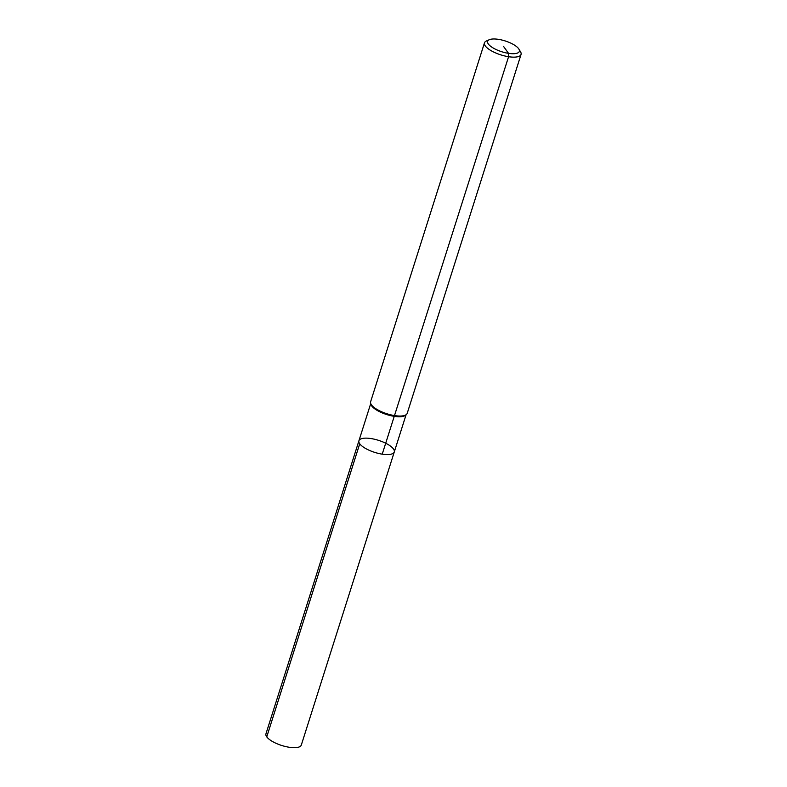 <?xml version="1.0" encoding="UTF-8"?>
<svg xmlns="http://www.w3.org/2000/svg" width="787" height="787" viewBox="0 0 787 787"><rect width="100%" height="100%" fill="white"/><g stroke="black" fill="none" stroke-linecap="round" stroke-linejoin="round"><path stroke-width="1.18" d="M518.879 49.079L520.522 51.794A19.183 6.532 -162.4 0 1 521.053 54.441L407.204 413.342A19.183 6.532 -162.4 0 1 406.387 414.513A19.183 6.532 -162.4 0 1 386.938 413.765A19.183 6.532 -162.4 0 1 370.618 403.17A19.183 6.532 -162.4 0 1 370.628 401.744L484.477 42.842A19.183 6.532 -162.4 0 1 486.435 40.983L489.337 39.704A16.625 5.657 -162.4 0 1 498.456 39.35A16.625 5.657 -162.4 0 1 518.879 49.079A16.625 5.657 -162.4 0 1 501.781 51.745A16.625 5.657 -162.4 0 1 489.337 39.704M521.053 54.441A19.183 6.532 -162.4 0 1 500.788 54.864A19.183 6.532 -162.4 0 1 484.477 42.842M406.387 414.513L405.482 415.27A18.544 6.316 -162.4 0 1 386.692 414.552A18.544 6.316 -162.4 0 1 370.913 404.311L370.618 403.17M406.072 414.779L394.277 451.964A18.544 6.316 -162.4 0 1 374.691 452.377A18.544 6.316 -162.4 0 1 358.931 440.75A18.544 6.316 -162.4 0 1 370.982 438.556A18.544 6.316 -162.4 0 1 394.277 451.964A18.544 6.316 -162.4 0 1 374.691 452.377A18.544 6.316 -162.4 0 1 358.931 440.75L265.947 733.848A18.544 6.316 -162.4 0 0 279.887 744.856A18.544 6.316 -162.4 0 1 266.763 736.868L359.738 443.76A18.544 6.316 -162.4 0 0 378.498 453.43A18.544 6.316 -162.4 0 0 394.277 451.964L301.303 745.063A18.544 6.316 -162.4 0 1 289.252 747.266A18.544 6.316 -162.4 0 1 283.566 746.027A18.544 6.316 -162.4 0 1 279.887 744.856A18.544 6.316 -162.4 0 0 283.566 746.027A18.544 6.316 -162.4 0 0 301.303 745.063L394.277 451.964A18.544 6.316 -162.4 0 0 393.47 448.954M382.226 454.158L508.579 56.713L508.53 53.339L503.493 46.344M370.726 403.564L358.931 440.75M281.707 745.505L279.887 744.856L281.707 745.505"/></g></svg>
